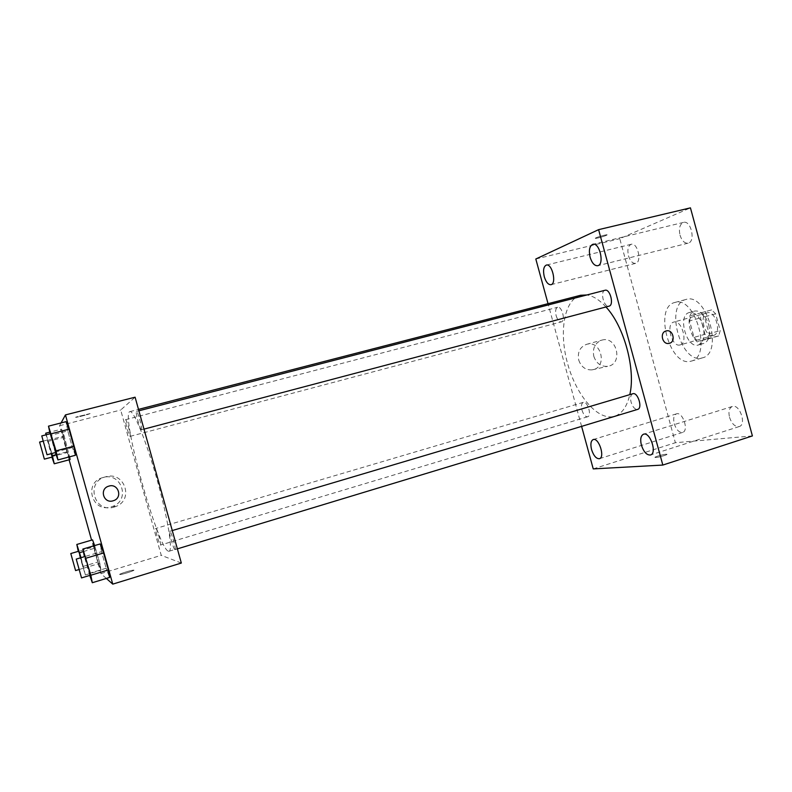 <?xml version="1.0" encoding="UTF-8"?>
<svg xmlns="http://www.w3.org/2000/svg" width="792" height="792" viewBox="0 0 792 792"><rect width="100%" height="100%" fill="white"/><g stroke="black" fill="none" stroke-linecap="round" stroke-linejoin="round"><path stroke-width="0.59" stroke-dasharray="3.96 2.97" d="M679.981 344.975L680.14 344.926C688.446 343.213 681.714 319.235 673.735 322.087C665.498 323.819 671.933 347.411 679.981 344.975M713.325 335.471L713.493 335.432C722.116 333.62 715.463 309.929 707.167 312.86C698.613 314.681 704.969 338.006 713.325 335.471M704.969 334.283L700.514 317.879L701.93 312.563L711.622 309.89L715.661 313.82L720.215 330.591L718.7 335.927L708.899 338.233L704.969 334.283L694.03 337.382L689.545 320.918L700.514 317.879M715.661 313.82L704.514 316.909L709.087 333.749L720.215 330.591M718.7 335.927L707.612 339.095L697.94 341.362L708.899 338.233M707.612 339.095L709.087 333.749M704.514 316.909L700.504 312.959L711.622 309.89M689.545 320.918L690.931 315.592L700.504 312.959M694.03 337.382L697.94 341.362M708.721 324.839C710.8 334.729 709.196 340.916 703.91 343.411C692.089 347.53 682.595 313.662 694.832 311.028C700.781 310.434 705.415 315.038 708.721 324.839M703.108 326.413C699.801 316.592 695.178 311.979 689.268 312.553C677.279 315.097 686.337 348.51 698.079 345.074L698.366 344.995C703.623 342.52 705.197 336.323 703.108 326.413M690.931 315.592L701.93 312.563M701.613 358.063L702.365 357.875C724.037 353.44 706.801 291.991 685.981 299.475C664.458 304.088 680.397 363.696 701.613 358.063M690.476 361.31L691.208 361.132C712.622 356.786 695.317 295.079 674.774 302.495C653.519 307.029 669.527 366.864 690.476 361.31M628.482 255.806C630.194 261.093 632.57 263.607 635.6 263.37C642.243 262.231 637.649 242.184 631.214 244.282C628.096 245.787 627.185 249.629 628.482 255.806M674.249 423.75C676.318 429.828 679.1 432.709 682.615 432.402C689.169 430.858 682.704 411.385 676.467 413.85C673.804 415.166 673.061 418.473 674.249 423.75M729.521 417.265C731.808 423.908 735.035 427.007 739.183 426.571C746.876 424.68 739.639 403.603 732.303 406.484C729.184 407.989 728.264 411.583 729.521 417.265M680.001 235.115C681.862 240.808 684.555 243.49 688.099 243.164C695.891 241.808 691.099 219.998 683.516 222.394C679.793 224.116 678.625 228.353 680.001 235.115M752.4 435.927L675.378 442.718L619.76 238.679L690.446 207.86M535.808 259.004L619.76 238.679M593.238 468.904L675.378 442.718M581.605 426.373L548.034 303.683M578.734 360.113C581.189 367.013 585.674 370.25 592.188 369.844C607.811 367.953 601.524 339.659 586.526 344.352C579.922 346.985 577.328 352.242 578.734 360.113M593.812 356.331C596.327 363.409 600.92 366.745 607.573 366.34C623.532 364.409 617.077 335.363 601.762 340.154C595.01 342.857 592.366 348.242 593.812 356.331M666.062 330.967C659.37 332.492 662.34 344.995 669.012 343.391L669.012 343.391M655.915 457.479C659.201 457.321 668.963 454.37 666.626 454.242C664.587 453.915 652.727 457.301 655.291 457.479L655.915 457.479C659.201 457.321 668.953 454.37 666.626 454.232C664.587 453.905 652.717 457.301 655.291 457.479L655.915 457.479M606.276 235.363L606.86 235.066C609.048 233.769 597.059 236.976 595.436 238.115C593.475 239.273 603.266 236.778 606.276 235.363L606.86 235.075C609.048 233.779 597.059 236.976 595.436 238.125C593.475 239.273 603.266 236.788 606.286 235.373M556.152 315.721C557.509 319.938 559.241 321.988 561.36 321.869L561.459 321.849C565.795 320.829 561.835 305.781 557.627 307.276C555.628 308.316 555.133 311.137 556.152 315.721M632.818 393.743C630.65 394.842 630.076 397.673 631.105 402.237C632.64 406.94 634.719 409.345 637.362 409.454M605.029 290.268C599.752 291.248 603.949 307.89 609.038 306.157M581.981 410.127C583.476 414.681 585.367 416.899 587.664 416.76C591.98 415.879 587.704 401.188 583.466 402.326L583.278 402.366C581.447 403.326 581.011 405.92 581.981 410.127M580.625 295.267C564.448 299.495 558.904 330.898 567.161 361.964C575.18 393.07 595.693 419.057 612.295 416.76L614.552 416.255C621.908 413.899 626.997 406.692 629.798 394.644M605.959 306.969C599.475 299.881 593.119 295.871 586.892 294.961M168.468 551.202L169.082 551.232C173.072 550.668 167.755 517.701 156.974 479.328C146.233 440.936 133.62 410.008 129.928 411.612C120.067 412.533 157.885 549.282 168.468 551.202M155.856 528.472C156.945 528.274 161.726 545.183 160.548 545.054C159.568 545.757 154.618 528.413 155.806 528.472L155.856 528.472M141.52 429.779C142.867 429.571 137.64 410.612 136.462 411.434C135.016 411.365 140.283 430.561 141.491 429.789L141.52 429.779M174.923 549.579L175.002 549.589C176.448 549.658 170.933 530.442 169.765 531.313C168.369 531.254 173.537 549.539 174.923 549.579M130.165 436.342C131.274 436.204 126.512 418.988 125.562 419.701C124.364 419.612 129.145 437.026 130.135 436.352L130.165 436.342M181.328 563.043L161.241 555.331L120.701 410.008L135.095 397.198M51.906 457.123L51.737 456.637L67.409 452.48L70.082 459.548L67.409 452.48L61.568 429.115L64.201 435.996L69.557 456.826L64.201 435.996L61.568 429.115L49.767 432.155M101.525 551.687L100.208 543.936L101.525 551.687L106.158 568.24L101.525 551.687L84.407 556.667M109.573 577.447L106.158 568.24L109.573 577.447M69.112 459.805L59.578 425.72L61.093 422.918M106.346 578.437L100.95 573.626L91.575 540.134M67.766 430.927L66.013 421.661L67.766 430.927L72.399 447.529L67.766 430.927L50.46 435.412L50.114 433.759M75.418 455.271L72.399 447.529L75.418 455.271M93.822 546.926L92.545 539.857L98.02 561.934L93.822 546.926L78.25 551.351M94.644 545.579L99.822 563.33L101.029 570.21L98.02 561.934L101.029 570.21L99.822 563.33L94.644 545.579M100.95 573.626L161.241 555.331M59.578 425.72L120.701 410.008M111.207 506.9L112.811 506.345C130.868 499.93 121.285 471.725 103 477.546C83.16 482.229 91.832 513.206 111.207 506.9M90.09 413.572L76.072 417.057C72.963 418.344 87.318 414.889 89.763 413.761L76.072 417.057C72.963 418.354 87.318 414.889 89.763 413.761L90.09 413.582M119.691 574.487L120.087 574.527C122.869 574.447 136.858 569.844 133.442 570.141C131.106 570.181 118.681 574.101 119.691 574.487L120.087 574.517C122.869 574.438 136.858 569.834 133.442 570.131C131.096 570.171 118.681 574.101 119.691 574.477M114.107 507.088L115.761 506.524C134.363 499.91 124.483 470.824 105.643 476.814C85.189 481.645 94.139 513.602 114.107 507.088M81.041 557.667L85.358 574.952L78.289 551.509M78.695 551.222L83.467 568.191L80.853 557.726M83.388 551.569L95.525 547.975M83.952 568.092L99.822 563.33M85.358 574.952L101.029 570.21M82.507 566.587L98.02 561.934M46.233 434.758L51.876 453.489M51.737 456.637L46.035 434.818M51.638 453.549L47.599 439.986L52.331 457.014M48.154 440.174L64.201 435.996M56.064 454.687L68.508 451.39M67.409 452.48L61.568 429.115M47.5 441.53L63.202 437.432M89.773 575.418L84.427 556.766M84.952 556.509L90.219 575.249M89.08 573.398L106.158 568.24M55.311 452.578L50.46 435.412M50.609 433.63C50.005 433.343 55.47 452.994 55.836 452.44M55.133 452.093L72.399 447.529M707.167 312.86L673.735 322.087M713.493 335.432L680.14 344.926M698.366 344.995L703.91 343.411M689.268 312.553L694.832 311.028M691.208 361.132L702.365 357.875M674.774 302.495L685.981 299.475M631.214 244.282L546.341 265.072M635.6 263.37L550.975 284.694M676.467 413.85L593.208 439.56M682.615 432.402L599.415 458.697M732.303 406.484L643.54 434.214M739.183 426.571L650.489 454.984M683.516 222.394L592.832 244.312M688.099 243.164L597.722 265.716M592.188 369.844L607.573 366.34M586.526 344.352L601.762 340.154M169.082 551.232L614.552 416.255M129.928 411.612L138.501 409.395M583.278 402.366L155.806 528.472M587.664 416.76L160.548 545.054M141.491 429.789L143.995 429.125M136.462 411.434L138.887 410.8M175.002 549.589L177.378 548.866M169.765 531.313L172.27 530.561M130.135 436.352L561.36 321.869M125.562 419.701L557.627 307.276M115.761 506.524L112.811 506.345M105.643 476.814L103 477.546M78.863 569.596L83.487 568.201M42.956 441.193L47.599 439.986"/><path stroke-width="1.19" d="M548.034 303.683L535.808 259.004L598.603 229.65L690.446 207.86L752.4 435.927L662.825 465.062L593.238 468.904L581.605 426.373M544.282 276.745C546.015 282.19 548.242 284.843 550.975 284.694C556.924 283.744 552.064 263.132 546.341 265.072C543.579 266.518 542.896 270.409 544.282 276.745M591.555 449.549C593.634 455.816 596.257 458.865 599.415 458.697C605.296 457.38 598.762 437.283 593.208 439.56C590.852 440.798 590.297 444.124 591.555 449.549M641.381 445.104C643.698 451.975 646.727 455.271 650.489 454.984C657.409 453.361 650.093 431.551 643.54 434.214C640.758 435.62 640.045 439.253 641.381 445.104M590.099 257.222C591.98 263.102 594.525 265.934 597.722 265.716C604.741 264.568 599.623 242.095 592.832 244.312C589.525 245.965 588.614 250.272 590.099 257.222M598.603 229.65L662.825 465.062M666.062 330.967C659.37 332.492 662.35 344.995 669.012 343.391C676.2 342.312 673.2 328.937 666.221 330.927L666.221 330.927C673.2 328.937 676.2 342.312 669.012 343.391M637.362 409.454L637.669 409.385C642.886 408.236 637.798 391.822 632.818 393.743L172.27 530.561M143.995 429.125L609.157 306.128C614.275 304.89 610.018 288.536 605.029 290.268L138.887 410.8M629.798 394.644C635.867 369.448 624.146 326.274 605.959 306.969M586.892 294.961L580.625 295.267L138.501 409.395M61.093 422.918L65.449 414.909L135.095 397.198L181.328 563.043L112.761 584.14L106.346 578.437M65.449 414.909L112.761 584.14M113.088 500.811C103.534 503.91 99.049 488.763 108.751 486.159C118.107 482.873 123.097 497.594 113.652 500.633L113.088 500.811M69.557 456.826L70.082 459.548L69.557 456.826M100.208 543.936L103.604 552.964L108.346 569.933L109.573 577.447L108.346 569.933L103.604 552.964L100.208 543.936L82.883 549.044L90.842 575.23L92.308 582.724L89.773 575.418M91.575 540.134L69.112 459.805M66.013 421.661L68.983 429.175L73.745 446.193L75.418 455.271L73.745 446.193L68.983 429.175L66.013 421.661L48.49 426.155L56.044 450.866L57.945 459.924L55.311 452.578M92.545 539.857L94.644 545.579L92.545 539.857L76.824 544.46L81.041 557.667M113.078 500.811C103.534 503.91 99.049 488.763 108.751 486.169C118.107 482.873 123.097 497.594 113.652 500.633L113.078 500.811M78.25 551.351L76.824 544.46M80.853 557.726L78.695 551.222L70.785 553.549L75.586 570.577L70.785 553.549M79.636 552.668L83.388 551.569M46.035 434.818L45.688 433.214L46.233 434.758M51.876 453.489L54.242 463.785L51.906 457.123M44.362 459.132L39.6 442.065L44.362 459.132L52.331 457.014L51.638 453.549M45.688 433.214L49.767 432.155M52.48 455.638L56.064 454.687M54.242 463.785L70.082 459.548M84.407 556.667L82.883 549.044M90.219 575.249L90.248 575.269C90.862 575.606 85.288 555.875 84.952 556.509L76.23 559.102L81.536 577.913L76.23 559.102M86.071 558.182L103.604 552.964M90.842 575.23L108.346 569.933M92.308 582.724L109.573 577.447M50.114 433.759L48.49 426.155M47.035 454.766L55.846 452.44L50.609 433.63L41.778 435.917L47.035 454.766L41.778 435.917M51.262 433.768L68.983 429.175M56.044 450.866L73.745 446.193M57.945 459.924L75.418 455.271M177.378 548.866L637.669 409.385M75.586 570.577L78.863 569.596M39.6 442.065L42.956 441.193M81.536 577.913L90.248 575.269"/></g></svg>
